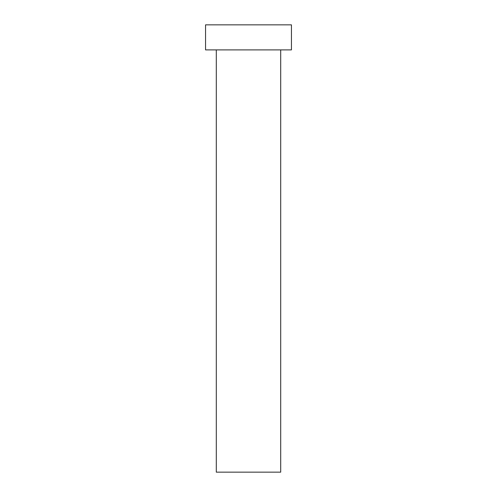<?xml version="1.0" encoding="UTF-8"?>
<svg xmlns="http://www.w3.org/2000/svg" width="497" height="497" viewBox="0 0 497 497"><rect width="100%" height="100%" fill="white"/><g stroke="black" fill="none" stroke-linecap="round" stroke-linejoin="round"><path stroke-width="0.75" d="M216.294 49.899L216.294 472.15L280.706 472.15L280.706 49.899L280.706 472.15L216.294 472.15L216.294 49.899M205.559 24.85L205.559 49.899L291.441 49.899L291.441 24.85L205.559 24.85L205.559 49.899L291.441 49.899L291.441 24.85L205.559 24.85"/></g></svg>
